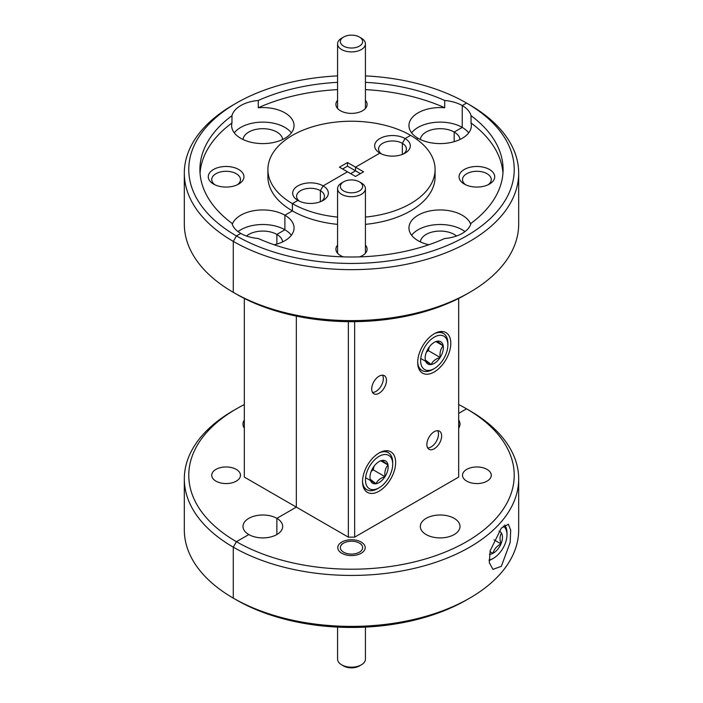 <?xml version="1.0" encoding="UTF-8"?>
<svg xmlns="http://www.w3.org/2000/svg" width="703" height="703" viewBox="0 0 703 703"><rect width="100%" height="100%" fill="white"/><g stroke="black" fill="none" stroke-linecap="round" stroke-linejoin="round"><path stroke-width="1.05" d="M466.564 235.927A162.727 93.947 0 0 0 466.564 103.06L469.718 104.879A167.182 96.522 180 0 1 518.682 173.131A167.182 96.522 180 0 1 469.718 241.384A167.182 96.522 180 0 1 233.282 241.384L236.436 235.927A162.727 93.947 0 0 0 466.564 235.927M466.564 541.697A162.727 93.947 0 0 0 466.564 408.838A162.727 93.947 0 0 0 466.564 408.83L469.718 410.657A167.182 96.522 180 0 1 518.682 478.91A167.182 96.522 180 0 1 469.718 547.162A167.182 96.522 180 0 1 233.282 547.162L236.436 541.697L248.809 534.552L236.436 541.697A162.727 93.947 0 0 0 466.564 541.697M489.499 169.493A17.83 10.299 0 0 0 464.279 169.493A17.83 10.299 0 0 0 464.279 184.054L464.279 184.054A17.83 10.299 0 0 0 489.499 184.054A17.83 10.299 0 0 0 489.499 169.493M488.146 184.757A14.376 8.304 0 0 0 491.265 179.59A14.376 8.304 0 0 0 487.056 173.72A14.376 8.304 0 0 0 471.388 171.919A14.376 8.304 0 0 0 462.512 179.59A14.376 8.304 0 0 0 465.632 184.757M466.722 469.393A14.376 8.304 180 0 1 482.39 467.6A14.376 8.304 180 0 1 491.265 475.263A14.376 8.304 180 0 1 487.056 481.133A14.376 8.304 180 0 1 471.388 482.935A14.376 8.304 180 0 1 462.512 475.263A14.376 8.304 180 0 1 466.722 469.393M341.807 553.252A13.709 7.918 180 0 1 337.791 547.663A13.709 7.918 180 0 1 346.254 540.343A13.709 7.918 180 0 1 361.193 542.066A13.709 7.918 180 0 1 365.209 547.663A13.709 7.918 180 0 1 356.746 554.975A13.709 7.918 180 0 1 341.807 553.252M337.572 245.11A15.607 9.007 0 0 0 340.463 255.532L340.463 255.532A15.607 9.007 0 0 0 343.451 256.885M244.319 298.424L244.319 477.082L296.332 507.118L276.868 518.357A19.842 11.45 180 0 1 282.676 526.459A19.842 11.45 180 0 1 276.868 534.552A19.842 11.45 180 0 1 248.809 534.552A19.842 11.45 180 0 1 243.001 526.459A19.842 11.45 180 0 1 255.242 515.87A19.842 11.45 180 0 1 276.868 518.357L276.868 534.552L276.868 518.357L296.332 507.118L296.332 316.122L296.332 507.118L348.345 537.145L348.345 321.666M426.132 518.357A19.842 11.45 180 0 1 447.758 515.87A19.842 11.45 180 0 1 459.999 526.459A19.842 11.45 180 0 1 454.191 534.552A19.842 11.45 180 0 1 432.573 537.039A19.842 11.45 180 0 1 420.324 526.459A19.842 11.45 180 0 1 426.132 518.357M456.511 236.032A19.842 11.45 0 0 0 454.191 234.424A19.842 11.45 0 0 0 433.083 231.823A19.842 11.45 0 0 0 420.359 241.885M470.729 224.319A31.204 18.014 0 0 0 462.231 215.223A31.204 18.014 0 0 0 428.224 211.313A31.204 18.014 0 0 0 408.953 227.957A31.204 18.014 0 0 0 418.1 240.698A31.204 18.014 0 0 0 428.856 244.749M464.982 231.603A31.204 18.014 0 0 0 462.231 229.784A31.204 18.014 0 0 0 411.615 235.241M501.336 528.102L508.374 524.253L510.694 530.185L510.167 542.479L501.336 566.319L492.926 569.386L489.314 562.672L490.149 550.8L501.336 528.102M469.718 292.343L466.564 294.162A162.727 93.947 180 0 1 236.436 294.17L233.282 292.343A167.182 96.522 0 0 0 469.718 292.343L469.718 292.343A167.182 96.522 0 0 0 518.682 224.09L518.682 173.131M469.718 598.121L466.564 599.94A162.727 93.947 180 0 1 236.436 599.94L233.282 598.121A167.182 96.522 0 0 0 469.718 598.121L469.718 598.121A167.182 96.522 0 0 0 518.682 529.869L518.682 478.91M379.084 491.195A23.41 13.515 120 0 0 394.374 470.562A23.41 13.515 120 0 0 390.789 451.809A23.41 13.515 120 0 0 379.084 452.969A23.41 13.515 120 0 0 363.794 473.594A23.41 13.515 120 0 0 367.379 492.355A23.41 13.515 120 0 0 379.084 491.195M434.252 371.975A23.41 13.515 120 0 0 449.542 351.351A23.41 13.515 120 0 0 445.957 332.598A23.41 13.515 120 0 0 434.252 333.758A23.41 13.515 120 0 0 418.962 354.382A23.41 13.515 120 0 0 422.547 373.135A23.41 13.515 120 0 0 434.252 371.975M434.252 448.769A10.457 6.037 120 0 0 441.08 439.551A10.457 6.037 120 0 0 439.48 431.176A10.457 6.037 120 0 0 434.252 431.695A10.457 6.037 120 0 0 427.424 440.904A10.457 6.037 120 0 0 429.023 449.287A10.457 6.037 120 0 0 434.252 448.769M427.696 447.952A10.457 6.037 120 0 0 431.097 446.95A10.457 6.037 120 0 0 437.661 430.684M379.084 393.249A10.457 6.037 120 0 0 385.912 384.04A10.457 6.037 120 0 0 384.313 375.666A10.457 6.037 120 0 0 379.084 376.184A10.457 6.037 120 0 0 372.256 385.393A10.457 6.037 120 0 0 373.855 393.768A10.457 6.037 120 0 0 379.084 393.249M372.52 392.441A10.457 6.037 120 0 0 375.929 391.43A10.457 6.037 120 0 0 382.494 375.174M458.681 413.382L466.564 408.83L458.681 413.382M403.54 153.904A13.928 8.041 0 0 0 406.413 149.018A13.928 8.041 0 0 0 402.336 143.324L402.336 154.414L402.336 143.324L405.095 138.553L402.336 143.324A13.928 8.041 0 0 0 387.151 141.584A13.928 8.041 0 0 0 378.548 149.018A13.928 8.041 0 0 0 381.421 153.904M365.428 217.078A83.595 48.261 0 0 0 435.095 169.493A83.595 48.261 0 0 0 410.605 135.363L405.095 138.553L410.605 135.363A83.595 48.261 0 0 0 319.514 124.906A83.595 48.261 0 0 0 267.905 169.493A83.595 48.261 0 0 0 292.395 203.615A83.595 48.261 0 0 0 337.572 217.078M444.709 100.476L444.709 107.752A31.204 18.014 0 0 0 408.953 125.582A31.204 18.014 0 0 0 418.1 138.324L416.58 139.203L418.1 138.324A31.204 18.014 0 0 0 452.108 142.226A31.204 18.014 0 0 0 471.37 125.582A31.204 18.014 0 0 0 471.036 122.955L471.036 115.679A31.204 18.014 0 0 0 462.231 105.564L462.231 127.401L462.231 105.564L466.564 103.06L462.231 105.564A31.204 18.014 0 0 0 444.709 100.476A151.584 87.515 0 0 0 365.428 82.348M282.641 241.885A19.842 11.45 0 0 0 276.868 234.424L276.868 244.055L276.868 234.424L284.9 229.784L284.9 215.223L284.9 229.784L276.868 234.424A19.842 11.45 0 0 0 246.489 236.032M274.144 244.749A31.204 18.014 0 0 0 294.047 227.957A31.204 18.014 0 0 0 284.9 215.223L292.395 210.9L292.395 203.615L297.905 200.434L292.395 203.615L292.395 210.9A83.595 48.261 0 0 0 337.572 224.354M321.579 201.225A13.928 8.041 0 0 0 324.452 196.339A13.928 8.041 0 0 0 320.366 190.645L320.366 201.735L320.366 190.645L323.125 185.873L320.366 190.645A13.928 8.041 0 0 0 305.19 188.905A13.928 8.041 0 0 0 296.587 196.339A13.928 8.041 0 0 0 299.46 201.225M347.484 171.813L323.125 185.873L347.484 171.813L339.444 167.173L347.484 162.525L363.556 171.813L355.516 176.453L347.484 171.813M347.484 162.525L347.484 166.172L355.516 170.811L350.63 173.632L355.516 170.811L355.516 167.173L379.875 153.113L355.516 167.173L355.516 170.811L360.402 173.632M233.282 598.121L233.282 547.162A167.182 96.522 180 0 1 184.318 478.91A167.182 96.522 180 0 1 233.282 410.657L236.428 408.838A162.727 93.947 0 0 0 236.436 408.838A162.727 93.947 0 0 0 236.436 541.697L233.282 547.162L233.282 598.121L236.436 599.94A162.727 93.947 180 0 1 236.428 599.94L233.282 598.121A167.182 96.522 0 0 1 184.318 529.869L184.318 478.91M233.282 292.343L233.282 241.384A167.182 96.522 180 0 1 184.318 173.131A167.182 96.522 180 0 1 233.282 104.879L236.436 103.06A162.727 93.947 0 0 0 236.436 235.927L240.769 233.422L236.436 235.927L233.282 241.384L233.282 292.343L236.436 294.17A162.727 93.947 180 0 1 236.428 294.162L233.282 292.343A167.182 96.522 0 0 1 184.318 224.09L184.318 173.131M337.572 82.348A151.584 87.515 0 0 0 258.291 100.476L258.291 107.752A31.204 18.014 0 0 1 284.9 112.84A31.204 18.014 0 0 1 294.047 125.582A31.204 18.014 0 0 1 274.776 142.226A31.204 18.014 0 0 1 240.769 138.324A31.204 18.014 0 0 1 231.63 125.582A31.204 18.014 0 0 1 231.964 122.955L231.964 115.679A151.584 87.515 0 0 0 199.916 169.493A151.584 87.515 0 0 0 231.964 223.299A31.204 18.014 0 0 0 240.769 233.422A31.204 18.014 0 0 0 258.291 238.502A151.584 87.515 0 0 0 444.709 238.502A31.204 18.014 0 0 0 471.036 223.299A151.584 87.515 0 0 0 503.084 169.493A151.584 87.515 0 0 0 471.036 115.679M502.953 173.131A151.584 87.515 0 0 0 471.036 122.955M379.875 153.113A17.83 10.299 0 0 0 405.095 153.113A17.83 10.299 0 0 0 405.095 138.553A17.83 10.299 0 0 0 379.875 138.553A17.83 10.299 0 0 0 379.875 153.113L379.875 153.113M297.905 200.434A17.83 10.299 0 0 0 323.125 200.434A17.83 10.299 0 0 0 323.125 185.873A17.83 10.299 0 0 0 297.905 185.873A17.83 10.299 0 0 0 297.905 200.434L297.905 200.434M458.681 419.972A19.842 11.45 180 0 1 459.999 424.076A19.842 11.45 180 0 1 458.681 428.18M354.655 321.666L354.655 537.145L458.681 477.082L458.681 298.424M354.655 537.145L348.345 537.145M459.973 139.502A19.842 11.45 0 0 0 454.191 132.041L454.191 141.672L454.191 132.041L462.231 127.401L454.191 132.041A19.842 11.45 0 0 0 433.083 129.44A19.842 11.45 0 0 0 420.359 139.502M359.549 256.885A15.607 9.007 0 0 0 362.537 255.532A15.607 9.007 0 0 0 365.428 245.11M365.428 224.354A83.595 48.261 0 0 0 435.095 176.769L435.095 169.493M468.708 132.858A31.204 18.014 0 0 0 462.231 127.401A31.204 18.014 0 0 0 411.615 132.858M291.385 235.241A31.204 18.014 0 0 0 284.9 229.784A31.204 18.014 0 0 0 238.018 231.603M238.721 169.493A17.83 10.299 0 0 0 213.501 169.493A17.83 10.299 0 0 0 213.501 184.054L213.501 184.054A17.83 10.299 0 0 0 238.721 184.054A17.83 10.299 0 0 0 238.721 169.493M237.368 184.757A14.376 8.304 0 0 0 240.488 179.59A14.376 8.304 0 0 0 236.278 173.72A14.376 8.304 0 0 0 220.61 171.919A14.376 8.304 0 0 0 211.735 179.59A14.376 8.304 0 0 0 214.854 184.757M215.944 469.393A14.376 8.304 180 0 1 231.612 467.6A14.376 8.304 180 0 1 240.488 475.263A14.376 8.304 180 0 1 236.278 481.133A14.376 8.304 180 0 1 220.61 482.935A14.376 8.304 180 0 1 211.735 475.263A14.376 8.304 180 0 1 215.944 469.393M337.572 100.318A15.607 9.007 0 0 0 340.463 110.749L340.463 110.749A15.607 9.007 0 0 0 362.537 110.749A15.607 9.007 0 0 0 365.428 100.318M282.641 139.502A19.842 11.45 0 0 0 276.868 132.041A19.842 11.45 0 0 0 255.76 129.44A19.842 11.45 0 0 0 243.027 139.502M258.291 100.476A31.204 18.014 0 0 0 231.964 115.679M291.385 132.858A31.204 18.014 0 0 0 284.9 127.401A31.204 18.014 0 0 0 234.292 132.858M267.905 169.493L267.905 176.769A83.595 48.261 0 0 0 292.395 210.9L284.9 215.223A31.204 18.014 0 0 0 253.88 210.698A31.204 18.014 0 0 0 232.271 224.319M231.964 122.955A151.584 87.515 0 0 0 200.047 173.131M469.718 104.879L466.564 103.06A162.727 93.947 0 0 0 365.428 75.889M337.572 75.889A162.727 93.947 0 0 0 236.436 103.06M244.319 428.18A19.842 11.45 180 0 1 243.001 424.076A19.842 11.45 180 0 1 244.319 419.972M469.718 410.657L466.564 408.838A162.727 93.947 0 0 0 458.681 404.577M244.319 404.577A162.727 93.947 0 0 0 236.436 408.83L233.282 410.657M347.484 166.172L342.598 168.992M444.709 107.752A151.584 87.515 0 0 0 365.428 89.624M337.572 89.624A151.584 87.515 0 0 0 258.291 107.752M362.247 39.878A11.143 6.432 0 0 0 359.382 37.031A11.143 6.432 0 0 0 343.618 37.031A11.143 6.432 0 0 0 340.753 43.287A11.143 6.432 0 0 0 354.453 47.786A11.143 6.432 0 0 0 362.247 39.878M359.382 37.031L361.351 38.173A13.928 8.041 180 0 1 364.936 41.732A13.928 8.041 180 0 1 365.428 43.858A13.928 8.041 180 0 1 353.363 51.829A13.928 8.041 180 0 1 338.064 45.994A13.928 8.041 180 0 1 337.572 43.858A13.928 8.041 180 0 1 341.649 38.173L343.618 37.031M343.24 551.978A11.143 6.432 0 0 0 358.978 552.426A11.143 6.432 0 0 0 359.76 543.34A11.143 6.432 0 0 0 359.382 543.111A11.143 6.432 0 0 0 343.618 543.111A11.143 6.432 0 0 0 343.24 551.978M361.351 664.827L359.382 665.969A11.143 6.432 180 0 1 343.618 665.969L341.649 664.827A13.928 8.041 0 0 0 361.351 664.827A13.928 8.041 0 0 0 365.428 659.142L365.428 627.111M337.572 627.111L337.572 659.142A13.928 8.041 0 0 0 341.175 664.537A13.928 8.041 0 0 0 341.649 664.827M444.612 336.675A19.262 11.116 120 0 0 425.412 346.008A19.262 11.116 120 0 0 423.9 369.057A19.262 11.116 120 0 0 434.252 368.592A19.262 11.116 120 0 0 447.873 345.006A19.262 11.116 120 0 0 444.612 336.675M434.252 368.592L432.74 369.462A21.398 12.355 -60 0 1 422.037 370.525A21.398 12.355 -60 0 1 421.229 369.98A21.398 12.355 -60 0 1 417.705 362.634M434.436 333.653A21.398 12.355 -60 0 1 443.444 333.459A21.398 12.355 -60 0 1 444.243 334.004A21.398 12.355 -60 0 1 447.873 343.257L447.873 345.006M441.176 342.045A12.874 7.434 120 0 0 437.292 341.201A12.874 7.434 120 0 0 434.252 342.352A12.874 7.434 120 0 0 428.347 348.284A12.874 7.434 120 0 0 425.148 358.117A12.874 7.434 120 0 0 425.306 359.945A12.874 7.434 120 0 0 431.211 364.523A12.874 7.434 120 0 0 440.166 357.44A12.874 7.434 120 0 0 443.198 345.788A12.874 7.434 120 0 0 441.176 342.045M425.306 359.945L431.211 364.523C432.582 361.272 435.57 358.908 440.166 357.44C439.577 352.678 440.588 348.785 443.198 345.788L437.292 341.201M426.361 352.185L428.338 350.621L429.313 346.895M420.763 358.495L431.211 364.523M428.338 350.621L440.166 357.44M436.036 341.649L443.198 345.788M389.444 455.887A19.262 11.116 120 0 0 370.244 465.228A19.262 11.116 120 0 0 368.724 488.269A19.262 11.116 120 0 0 379.084 487.803A19.262 11.116 120 0 0 392.705 464.217A19.262 11.116 120 0 0 389.444 455.887M379.084 487.803L377.573 488.682A21.398 12.355 -60 0 1 366.869 489.736A21.398 12.355 -60 0 1 366.061 489.2A21.398 12.355 -60 0 1 362.537 481.845M379.269 452.864A21.398 12.355 -60 0 1 388.267 452.67A21.398 12.355 -60 0 1 389.075 453.215A21.398 12.355 -60 0 1 392.705 462.469L392.705 464.217M386.009 461.265A12.874 7.434 120 0 0 382.124 460.421A12.874 7.434 120 0 0 379.084 461.572A12.874 7.434 120 0 0 373.179 467.504A12.874 7.434 120 0 0 369.98 477.337A12.874 7.434 120 0 0 370.138 479.165A12.874 7.434 120 0 0 376.043 483.743A12.874 7.434 120 0 0 384.998 476.66A12.874 7.434 120 0 0 388.03 464.999A12.874 7.434 120 0 0 386.009 461.265M370.138 479.165L376.043 483.743C377.414 480.483 380.402 478.119 384.998 476.66C384.409 471.889 385.42 468.005 388.03 464.999L382.124 460.421M371.193 471.397L373.17 469.832L374.145 466.107M365.595 477.706L376.043 483.743M373.17 469.832L384.998 476.66M380.868 460.86L388.03 464.999M362.247 184.661A11.143 6.432 0 0 0 359.382 181.822A11.143 6.432 0 0 0 343.618 181.822A11.143 6.432 0 0 0 340.753 188.079A11.143 6.432 0 0 0 354.453 192.578A11.143 6.432 0 0 0 362.247 184.661M359.382 181.822L361.351 182.956A13.928 8.041 180 0 1 364.936 186.515A13.928 8.041 180 0 1 365.428 188.641A13.928 8.041 180 0 1 353.363 196.62A13.928 8.041 180 0 1 338.064 190.777A13.928 8.041 180 0 1 337.572 188.641A13.928 8.041 180 0 1 341.649 182.956L343.618 181.822M489.077 560.01A19.262 11.116 120 0 0 493.365 558.331A19.262 11.116 120 0 0 499.596 552.989A19.262 11.116 120 0 0 506.977 534.746A19.262 11.116 120 0 0 503.251 526.09M493.365 558.331L491.845 559.21A21.398 12.355 -60 0 1 489.095 560.502M504.613 524.983A21.398 12.355 -60 0 1 506.977 532.997L506.977 534.746M489.455 554.359A12.874 7.434 120 0 0 492.926 553.358A12.874 7.434 120 0 0 501.011 543.876A12.874 7.434 120 0 0 501.45 533.129A12.874 7.434 120 0 0 499.016 531.108M489.956 551.644L492.926 553.358C494.033 549.28 496.731 546.126 501.011 543.876C499.569 539.412 499.719 535.827 501.45 533.129M494.024 539.842L501.011 543.876M337.572 43.858L337.572 108.438M365.428 43.858L365.428 108.438M343.618 543.111L341.649 544.245M359.382 543.111L361.193 544.157M443.444 333.459L440.21 331.596M422.037 370.525L418.812 368.662M388.267 452.67L385.042 450.808M366.869 489.736L363.644 487.873M337.572 188.641L337.572 253.221M365.428 188.641L365.428 253.221"/></g></svg>
